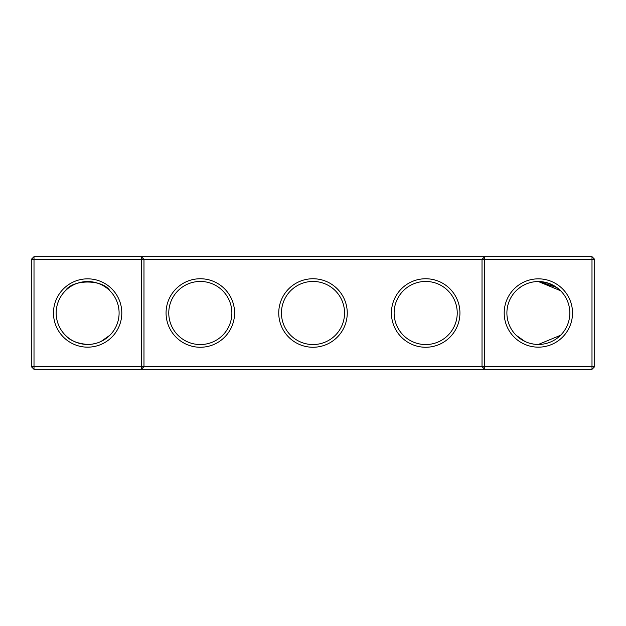<?xml version="1.0" encoding="UTF-8"?>
<svg xmlns="http://www.w3.org/2000/svg" width="626" height="626" viewBox="0 0 626 626"><rect width="100%" height="100%" fill="white"/><g stroke="black" fill="none" stroke-linecap="round" stroke-linejoin="round"><path stroke-width="0.94" d="M65.394 290.754C72.514 279.086 102.867 279.18 109.886 290.754M141.273 256.66L34.007 256.66L34.007 366.633L141.273 366.633L141.273 259.367L31.3 259.367L31.3 366.633L34.007 366.633L34.007 369.34L141.273 369.34L141.273 366.633L482.02 366.633L482.02 259.367L143.98 259.367L143.98 366.633L141.273 369.34L484.727 369.34L482.02 366.633L484.727 366.633L484.727 259.367L482.02 259.367L484.727 256.66L484.727 259.367L591.993 259.367L591.993 366.633L484.727 366.633L484.727 369.34L591.993 369.34L594.7 366.633L594.7 259.367L591.993 259.367L591.993 256.66L141.273 256.66L141.273 259.367L143.98 259.367L141.273 256.66M87.64 344.457A31.457 31.457 0 0 1 60.393 297.272A31.457 31.457 0 0 1 114.887 297.272A31.457 31.457 0 0 1 87.64 344.457C77.241 343.564 69.822 340.497 65.394 335.246M109.886 335.246L101.005 341.475M591.993 256.66L594.7 259.367M34.007 256.66L31.3 259.367M87.64 347.164A34.164 34.164 0 0 1 58.054 295.918A34.164 34.164 0 0 1 117.226 295.918A34.164 34.164 0 0 1 87.64 347.164M200.32 347.258A34.258 34.258 0 0 0 229.985 295.871A34.258 34.258 0 0 0 170.655 295.871A34.258 34.258 0 0 0 200.32 347.258M313 347.258A34.258 34.258 0 0 0 342.665 295.871A34.258 34.258 0 0 0 283.335 295.871A34.258 34.258 0 0 0 313 347.258M425.68 347.258A34.258 34.258 0 0 0 455.345 295.871A34.258 34.258 0 0 0 396.015 295.871A34.258 34.258 0 0 0 425.68 347.258M538.36 347.164A34.164 34.164 0 0 0 567.946 295.918A34.164 34.164 0 0 0 508.774 295.918A34.164 34.164 0 0 0 538.36 347.164M557.985 288.406L560.606 290.754L557.985 288.406L560.606 290.754L557.985 288.406L560.606 290.754L557.985 288.406L560.606 290.754L557.985 288.406L560.606 290.754L557.985 288.406L560.606 290.754L557.985 288.406L560.606 290.754L557.985 288.406L560.606 290.754L538.36 281.543L556.796 287.506L538.36 281.543L556.796 287.506L550.058 283.797M557.946 288.383L547.977 283.046M546.905 282.725L537.664 281.551M533.446 281.927L532.288 282.13M530.457 282.545L528.5 283.124M528.461 283.14L526.13 284.016M517.287 289.635L520.707 286.958M556.796 287.506L548.994 283.39L556.796 287.506L538.36 281.543L548.955 283.382L538.36 281.543L548.955 283.382L538.36 281.543L548.955 283.382L543.235 281.919L548.979 283.382L538.36 281.543L556.796 287.506L548.994 283.39L556.796 287.506L548.994 283.39L556.796 287.506L538.837 281.543M526.043 284.048L523.039 285.526M558.22 288.602L553.337 285.339L558.22 288.602M553.306 285.315L550.841 284.118L553.306 285.315M548.955 283.382L538.36 281.543L548.955 283.382M200.32 344.55A31.55 31.55 0 0 0 227.645 297.225A31.55 31.55 0 0 0 172.995 297.225A31.55 31.55 0 0 0 200.32 344.55M313 344.55A31.55 31.55 0 0 0 340.325 297.225A31.55 31.55 0 0 0 285.675 297.225A31.55 31.55 0 0 0 313 344.55M425.68 344.55A31.55 31.55 0 0 0 453.005 297.225A31.55 31.55 0 0 0 398.355 297.225A31.55 31.55 0 0 0 425.68 344.55M591.993 369.34L591.993 366.633L594.7 366.633M538.36 344.457A31.457 31.457 0 0 0 565.607 297.272A31.457 31.457 0 0 0 511.113 297.272A31.457 31.457 0 0 0 538.36 344.457L560.606 335.246M31.3 366.633L34.007 369.34M516.114 335.246L524.995 341.475M518.43 337.344L522.89 340.395M529.322 343.134L533.485 344.081M107.57 337.344L103.134 340.38M96.678 343.134L92.515 344.081L96.678 343.134M107.625 337.297L103.11 340.395"/></g></svg>
